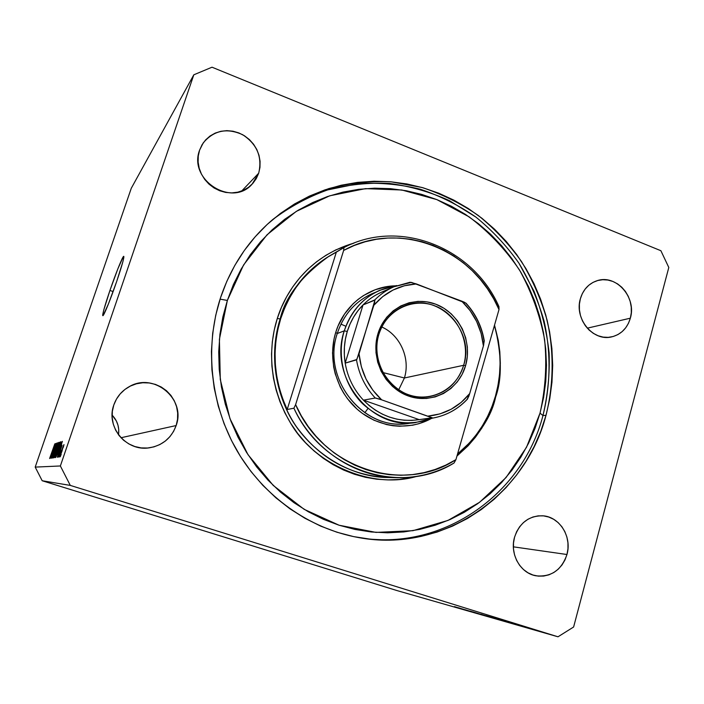 <?xml version="1.0" encoding="UTF-8"?>
<svg xmlns="http://www.w3.org/2000/svg" width="704" height="704" viewBox="0 0 704 704"><rect width="100%" height="100%" fill="white"/><g stroke="black" fill="none" stroke-linecap="round" stroke-linejoin="round"><path stroke-width="1.06" d="M109.938 290.444L113.124 291.57L109.938 290.444L117.85 268.84L123.244 256.802L123.763 256.335L123.886 257.004L122.892 261.694L116.732 281.327C110.766 298.857 103.726 316.219 102.854 315.682C102.335 314.345 104.694 305.932 109.938 290.444C115.72 273.478 122.716 256.089 123.719 256.326C124.335 257.338 122.003 265.672 116.732 281.327L108.46 303.873L103.171 315.436L102.749 315.612L102.74 314.662L103.884 309.602L109.938 290.444M546.022 415.272C525.342 495.818 442.807 553.511 358.442 537.539C309.646 528.801 263.912 496.734 237.116 450.912C210.531 404.967 204.389 347.442 220.458 297.959L226.864 281.23L234.846 265.355L244.306 250.51L255.138 236.826L267.203 224.435L280.368 213.462L294.501 203.984L309.434 196.09L325.01 189.842L341.079 185.266L357.465 182.389L374.018 181.227L390.588 181.764L407 183.964L423.13 187.81L438.812 193.23L453.922 200.165L468.327 208.534L481.914 218.258L494.569 229.24L506.185 241.375L516.674 254.54L525.941 268.638L533.931 283.527L540.566 299.094L545.794 315.19L549.578 331.69L551.883 348.454L552.684 365.332L551.971 382.193L549.745 398.886L546.022 415.272L540.813 431.2L534.16 446.538L526.117 461.138L516.727 474.866L506.07 487.59L494.226 499.198L481.298 509.546L467.377 518.54L452.602 526.082L437.087 532.074L420.974 536.439L404.413 539.114L387.57 540.056L370.603 539.229L353.672 536.615L336.97 532.233L320.663 526.108L304.92 518.267L289.925 508.798L275.836 497.772L262.803 485.302L250.985 471.513L240.513 456.535L231.51 440.546L224.074 423.694L218.293 406.182L214.236 388.186L211.93 369.908L211.42 351.551L212.678 333.309L215.706 315.383L220.458 297.959C231.106 266.279 248.582 240.09 272.906 219.402C290.118 206.14 308.739 195.879 328.768 188.602C349.272 183.146 370.04 180.875 391.09 181.808L421.969 187.475C441.989 194.075 460.742 203.394 478.218 215.424C494.727 228.818 509.186 244.244 521.602 261.694C532.682 280.069 541.182 299.587 547.122 320.258C554.101 351.727 553.758 384.243 546.022 415.272L542.96 415.562L546.022 415.272M176.15 425.55C171.459 438.134 162.439 445.57 149.09 447.858C126.227 451.66 105.565 426.747 113.81 404.976L116.459 399.098L120.217 393.853L124.934 389.444L130.407 386.047L136.435 383.786L142.78 382.747L149.195 382.958L155.443 384.402L161.286 387.033L166.496 390.729L170.887 395.366L174.293 400.752L176.581 406.701L177.672 412.966L177.531 419.329L176.15 425.55L173.589 431.394L169.928 436.63L165.317 441.065L159.914 444.523L153.93 446.873L147.594 448.017L141.143 447.902L134.834 446.53L128.902 443.951L123.596 440.255L119.108 435.591L115.632 430.135L113.291 424.107L112.191 417.736L112.358 411.277L113.81 404.976C116.653 396.933 121.792 390.826 129.219 386.663C153.85 371.914 186.208 399.062 176.15 425.55L120.965 437.747L176.15 425.55M566.958 554.514C561.519 570.143 551.206 577.245 536.034 575.81C520.353 573.311 509.511 553.916 514.545 537.222L516.622 531.714L519.631 526.759L523.459 522.562L527.938 519.262L532.91 517.009L538.173 515.865L543.532 515.874L548.768 517.044L553.696 519.306L558.122 522.579L561.889 526.742L564.854 531.634L566.896 537.064L567.952 542.837L567.97 548.724L566.958 554.514L564.951 559.988L562.021 564.934L558.263 569.158L553.846 572.502L548.909 574.834L543.655 576.057L538.278 576.127L532.99 575.027L527.991 572.81L523.486 569.545L519.649 565.356L516.63 560.41L514.554 554.902L513.489 549.05L513.489 543.074L514.545 537.222C519.534 522.826 528.95 515.689 542.802 515.803C559.645 516.674 572.185 536.853 566.958 554.514L513.366 546.832L566.958 554.514M630.353 318.19C627.299 328.284 621.042 334.523 611.574 336.908C593.05 341.695 574.077 318.613 580.386 298.698L582.34 293.568L585.182 289.027L588.799 285.243L593.058 282.366L597.784 280.509L602.782 279.717L607.886 280.042L612.876 281.45L617.575 283.888L621.808 287.267L625.416 291.447L628.25 296.278L630.221 301.567L631.25 307.12L631.294 312.734L630.353 318.19L628.47 323.286L625.689 327.818L622.142 331.628L617.945 334.558L613.254 336.486L608.256 337.357L603.134 337.11L598.101 335.755L593.34 333.353L589.037 329.982L585.367 325.767L582.472 320.892L580.466 315.533L579.427 309.892L579.401 304.207L580.386 298.698C583.194 289.511 588.773 283.51 597.124 280.694C616.114 273.997 636.786 297.51 630.353 318.19L587.286 328.17L630.353 318.19M258.694 173.184L252.094 184.175C231.836 207.698 188.003 179.731 199.602 150.128L202.083 144.69L205.612 139.92L210.038 136.004L215.204 133.091L220.898 131.278L226.899 130.645L232.971 131.208L238.885 132.933L244.429 135.758L249.383 139.559L253.554 144.214L256.81 149.521L259.002 155.294L260.075 161.313L259.97 167.358L258.694 173.184L256.291 178.587L252.859 183.357L248.512 187.308L243.417 190.282L237.767 192.174L231.774 192.905L225.676 192.43L219.701 190.766L214.078 187.986L209.035 184.175L204.767 179.494L201.45 174.117L199.206 168.265L198.132 162.149L198.264 156.024L199.602 150.128L203.236 142.894C213.84 130.328 226.996 127.609 242.704 134.737C257.127 144.276 262.46 157.089 258.694 173.184L241.727 190.986L258.694 173.184M557.999 636.794L70.294 485.408L42.187 480.744L397.003 590.577L557.999 636.794L397.003 590.577L42.187 480.744L70.294 485.408L60.368 465.969L193.82 74.8L131.287 188.25L35.2 467.104L60.368 465.969L35.2 467.104L42.187 480.744L35.2 467.104L131.287 188.25L193.82 74.8L212.018 67.206L660.889 250.721L668.8 267.476L573.61 627.009L557.999 636.794L573.61 627.009L668.8 267.476L660.889 250.721L212.018 67.206L193.82 74.8L60.368 465.969L70.294 485.408L557.999 636.794M464.913 609.682L478.535 613.818L464.922 609.673M481.844 614.689L469.999 611.072L481.844 614.689M488.233 616.598L472.93 611.908L488.233 616.598M495.018 618.552L480.682 614.134L495.018 618.552M507.276 622.063L492.615 617.549L507.276 622.063M517.678 625.038L507.25 621.729L517.678 625.038M546.735 633.371L544.245 632.606L546.735 633.362M534.116 629.631L542.74 632.218L534.125 629.622M537.504 630.731L535.049 629.974L537.504 630.722M534.151 629.763L523.442 626.454L534.151 629.763M531.898 629.121L529.47 628.373L531.898 629.112M519.675 625.434L528.915 628.258L519.684 625.425M510.294 622.767L498.212 619.142L510.294 622.767M500.738 620.18L486.015 615.657L500.738 620.18M468.239 610.861L458.366 607.746L468.239 610.852M465.098 609.946L454.441 606.619L465.098 609.946M54.806 446.503L50.723 458.163L55.73 443.555L52.228 455.101L56.346 443.353L51.304 458.066L56.346 443.353L52.228 455.101L55.73 443.555L50.82 458.146L54.806 446.503M53.786 453.746L52.078 458.084L52.756 455.127L57.174 442.922L53.786 453.746L57.218 442.895L53.671 453.816L52.606 456.403L53.407 453.182L51.99 458.146L53.786 453.746M58.291 442.71L52.73 457.846L57.561 442.948L53.372 456.086L58.291 442.71L53.372 456.086L57.561 442.948L52.826 457.829L58.291 442.71M53.522 457.908L58.863 442.358L53.522 457.908M55.167 457.662L60.606 441.769L55.167 457.662M58.362 452.505L62.392 441.364L57.323 457.134L62.392 441.364L58.362 452.505M61.222 454.291L60.298 456.667L61.222 454.291M62.216 450.586L59.743 456.958L63.008 446.697L63.985 444.629L63.254 447.454L63.967 444.62L61.53 450.85L59.743 456.958L62.216 450.586M60.122 454.494L59.206 456.843L60.122 454.494M60.966 450.78L58.758 456.905L60.966 450.78M59.33 454.634L58.432 456.958L59.33 454.634M59.479 453.42L57.992 457.178L58.458 454.995L62.066 445.166L59.479 453.42L62.049 445.166L58.934 453.534L57.922 457.239L59.479 453.42M59.189 449.31L55.774 457.371L61.107 441.786L59.382 448.756L61.107 441.786L55.774 457.371L59.18 449.346M56.25 453.015L54.102 457.635L59.673 442.262L56.25 453.015L59.33 442.367L54.102 457.635L56.25 453.015M51.621 453.922L55.317 443.696L50.618 458.172L55.317 443.696L51.621 453.922M49.606 458.515L54.824 443.854L49.606 458.515M112.103 415.087L116.336 420.939L117.964 425.137L118.738 429.581L118.51 434.808C119.522 427.231 117.383 420.658 112.103 415.096M61.653 450.824L63.378 446.318L60.518 455.312L63.386 446.318L61.653 450.824M59.022 450.648L61.855 443.045L59.022 450.648M56.505 455.532L60.597 443.573L60.984 443.819L57.834 453.191L56.505 455.532L60.826 443.511L56.505 455.532M57.49 450.041L60.218 443.652L56.012 455.919L56.813 452.065L55.757 455.734L56.39 454.608L59.893 444.259L57.508 450.014M57.262 448.677L59.039 444.057L57.262 448.677M54.815 455.831L56.866 450.419L54.815 455.831M55.818 450.419L58.467 444.198L54.34 456.201L58.15 444.787L55.818 450.419M52.228 452.214L54.815 445.236L52.228 452.214M532.708 629.13L541.297 631.778L532.708 629.13M509.925 622.565L516.27 624.492L509.925 622.565M510.761 623.022L500.148 619.731L510.761 623.022M497.138 618.983L506.563 621.817L497.138 618.983M499.092 619.678L493.451 617.892L499.074 619.678M487.898 616.229L493.187 617.83L487.898 616.229M485.162 615.56L494.287 618.297L485.144 615.551M460.83 608.511L466.541 610.245L460.83 608.511M375.707 292.204C356.866 299.561 344.054 313.324 337.269 333.502L344.256 330.871C350.53 311.898 362.261 298.408 379.456 290.382L396.854 285.569C371.043 289.775 353.514 304.876 344.256 330.871C336.521 355.96 344.054 385.572 362.859 403.964C384.129 422.743 407.343 427.469 432.511 418.123L415.026 422.69L406.789 423.57C362.551 430.285 321.693 378.127 337.269 333.502L335.72 332.429L333.995 339.117L332.508 352.959L333.661 366.934L335.218 373.798L340.217 386.918L343.614 393.052L347.556 398.807L356.919 408.989L362.243 413.31L373.921 420.209L386.549 424.574L393.061 425.753L399.626 426.254L412.641 425.207L418.968 423.685L430.61 418.898C407.563 431.253 377.379 427.407 356.761 408.848C336.142 390.315 327.492 358.926 335.72 332.429L337.269 333.502C321.006 379.826 365.631 433.198 410.872 422.99M329.243 256.098L328.654 256.45C305.395 270.846 289.221 291.685 280.13 318.965L277.306 318.446C285.076 293.066 307.481 256.555 354.068 243.065L335.79 249.902L325.89 255.332L316.545 261.791L307.859 269.227L299.93 277.587L292.829 286.774L286.651 296.718L281.459 307.305L277.306 318.446L274.243 330.009L272.307 341.898L271.533 353.98L271.911 366.124L273.46 378.206L276.153 390.104L279.963 401.694L284.856 412.843L290.778 423.447L297.66 433.4L305.43 442.578L314.002 450.912L323.286 458.313L333.186 464.702L343.587 470.026L354.394 474.241L365.482 477.303L376.754 479.204L388.071 479.917L399.344 479.45L416.803 476.353C372.363 489.667 314.486 464.675 290.585 423.139C266.358 382.078 269.597 342.487 277.306 318.446L280.13 318.965C273.398 340.305 270.063 372.865 286.352 409.156C302.271 445.43 344.696 477.338 388.098 477.523L397.628 477.699C355.379 477.321 313.174 449.636 293.911 408.206L287.179 409.508C273.627 379.711 271.471 349.43 280.711 318.674C289.819 291.35 306.029 270.468 329.322 256.045L343.957 247.553C399.872 218.011 473.299 247.808 498.951 306.627C473.299 247.808 399.872 218.011 343.957 247.553L343.64 250.43L295.61 404.633L301.338 415.853L308.132 426.395L315.92 436.146L324.606 444.998L334.083 452.848L344.238 459.615L354.957 465.23L366.115 469.638L377.582 472.798L389.233 474.681L400.937 475.279L412.57 474.593L424.002 472.648L435.116 469.48L445.79 465.115L455.919 459.633L499.004 309.54L493.706 298.866L487.432 288.754L480.242 279.33L472.199 270.662L463.382 262.856L453.878 255.992L443.775 250.14L433.162 245.37L422.162 241.736L410.872 239.281L399.397 238.04L387.878 238.04L376.42 239.281L365.147 241.78L354.174 245.502L343.64 250.43C399.423 219.173 474.338 249.55 499.004 309.54L498.951 306.627L499.004 309.54L455.919 459.633C403.313 494.278 322.714 468.635 295.61 404.633L293.911 408.206C322.124 470.923 401.183 496.038 454.045 463.003C436.726 473.026 417.921 477.928 397.628 477.699M495.22 396.959L495.616 397.109C491.603 416.381 478.711 436.031 456.94 456.078L468.116 445.782L475.411 437.272L481.862 428.058L487.406 418.238L491.999 407.889L495.616 397.109L498.221 386.003L499.787 374.678L500.324 363.22L499.814 351.736L498.265 340.331L494.525 325.134C501.846 354.719 502.216 378.717 495.616 397.109L495.22 396.959M220.079 299.138L227.357 300.441L243.566 264.977L267.018 234.793L296.296 211.385L329.727 195.8L365.517 188.637L401.826 190.001L436.894 199.619L469.11 216.841C488.77 231.73 505.578 249.48 519.543 270.072C531.59 291.896 539.95 315.075 544.614 339.601C547.043 364.443 545.512 388.942 540.03 413.116L542.96 415.562C550.651 384.78 551.021 352.51 544.13 321.279C538.261 300.758 529.857 281.38 518.901 263.129C506.607 245.793 492.29 230.446 475.939 217.114C458.621 205.128 440.035 195.818 420.191 189.2C399.872 184.254 379.262 182.406 358.371 183.638L327.668 189.904C307.762 197.006 289.221 207.082 272.052 220.123C289.23 207.073 307.762 197.006 327.677 189.904C348.049 184.589 368.676 182.442 389.558 183.454C410.274 186.234 430.179 191.946 449.284 200.578L475.939 217.114C492.29 230.454 506.616 245.793 518.901 263.129L533.958 291.113C541.71 310.983 546.762 331.514 549.102 352.713C549.859 374 547.809 394.953 542.96 415.562C522.43 495.317 440.95 552.578 357.35 537.337C440.95 552.578 522.43 495.317 542.96 415.562L540.03 413.116L535.014 428.428L528.598 443.168L520.846 457.195L511.799 470.386L501.538 482.61L490.142 493.742L477.699 503.668L464.314 512.292L450.102 519.508L435.186 525.228L419.707 529.399L403.806 531.934L387.631 532.814L371.342 531.986L355.098 529.461L339.082 525.228L323.435 519.323L308.343 511.782L293.964 502.682L280.465 492.087L267.978 480.119L256.652 466.884L246.62 452.522L237.996 437.175L230.868 421.018L225.333 404.228L221.434 386.971L219.226 369.45L218.715 351.842L219.921 334.347L222.816 317.152L227.357 300.441L233.482 284.39L241.12 269.157L250.175 254.892L260.55 241.754L272.114 229.847L284.733 219.287L298.276 210.17L312.602 202.567L327.554 196.53L342.971 192.113L358.706 189.323L374.616 188.179L390.526 188.663L406.305 190.758L421.81 194.427L436.894 199.619L451.431 206.263L465.291 214.298L478.368 223.634L490.547 234.186L501.723 245.846L511.817 258.509L520.749 272.061L528.431 286.378L534.82 301.356L539.854 316.844L543.497 332.719L545.706 348.841L546.471 365.086L545.776 381.304L543.629 397.355L540.03 413.116L526.522 447.26L506.088 477.497L479.538 502.322L448.017 520.414L412.94 530.684L375.998 532.4L339.082 525.228L304.154 509.335L273.196 485.408L247.975 454.634L229.979 418.66L220.282 379.482L219.402 339.328L227.357 300.441L220.079 299.138M328.654 256.45C301.426 276.135 285.252 296.974 280.13 318.965L280.711 318.674L280.13 318.965C268.946 354.376 275.123 395.604 296.393 426.686C320.065 458.779 350.627 475.719 388.098 477.523M494.446 325.406C501.591 349.026 501.934 372.592 495.466 396.106C488.655 419.54 476.001 438.847 457.53 454.018L469.278 443.062L476.212 434.808L482.337 425.911L487.617 416.434L492.008 406.472L495.466 396.106L497.983 385.44L499.532 374.546L500.095 363.537L499.69 352.502L498.309 341.528L494.446 325.406M335.72 332.429L338.061 325.97L344.52 314.037L353.1 303.776L358.081 299.402L363.449 295.583L375.144 289.758L387.728 286.502L394.838 285.85C368.43 286.466 343.763 305.545 335.72 332.429M454.045 463.003L455.919 459.633L454.045 463.003M415.026 422.69C370.04 429.519 328.425 376.341 344.256 330.871L337.269 333.502C343.438 314.89 354.974 301.638 371.879 293.753M336.336 252.155L326.911 257.55L318.032 263.903L309.786 271.172L302.254 279.294L295.513 288.182L289.634 297.774L284.68 307.974L280.711 318.674L277.763 329.789L275.871 341.194L275.062 352.792L275.343 364.452L276.707 376.077L279.154 387.534L282.656 398.719L287.179 409.508L336.336 252.155L287.179 409.508L293.911 408.206L295.61 404.633L343.64 250.43L343.957 247.553L336.336 252.155M378.875 334.356C371.404 358.274 385.44 386.795 408.417 394.68C431.288 402.926 457.019 388.925 463.654 365.288L465.582 365.658C458.735 390.078 432.159 404.571 408.514 396.053C384.754 387.904 370.234 358.406 377.96 333.678L378.875 334.356C383.416 320.522 392.084 311.001 404.879 305.774C437.826 291.597 475.429 330.238 463.654 365.288C457.952 382.615 446.503 393.061 429.308 396.625C398.103 403.093 367.902 366.221 378.875 334.356L377.96 333.678L381.55 324.975L386.698 317.266L393.202 310.834L400.787 305.941L409.174 302.746L418.009 301.374L426.976 301.866L435.714 304.19L443.907 308.238L451.246 313.861L457.468 320.83L462.334 328.891L465.67 337.744L467.359 347.054L467.333 356.47L465.582 365.658L462.176 374.264L457.239 381.964L450.938 388.458L443.511 393.51L435.23 396.898L426.404 398.482L417.384 398.209L408.514 396.053L400.127 392.102L392.586 386.496L386.162 379.447L381.137 371.246L377.696 362.19L375.989 352.66L376.077 343.033L377.96 333.678C385.326 308.818 412.597 295.24 435.714 304.19C458.955 312.778 472.78 341.361 465.582 365.658L463.654 365.288L404.413 377.986L463.654 365.288C470.615 341.783 457.23 314.116 434.746 305.809C412.359 297.158 385.994 310.306 378.875 334.356M398.693 389.84L404.413 377.986L398.693 389.84M382.914 372.557L404.413 377.986L382.914 372.557M467.315 399.256C457.767 409.376 446.195 415.659 432.599 418.114C446.098 415.677 457.591 409.438 467.086 399.397L469.7 393.571L483.41 345.928L484.273 340.824C481.826 326.462 475.763 313.949 466.101 303.266L416.372 283.932L404.404 285.754L393.034 290.03L382.712 296.622L373.842 305.29L356.84 359.506L345.189 363.132L363.018 304.938L374.95 300.098L359.04 353.848L361.381 366.802L366.062 379.104L372.909 390.254L381.638 399.828L432.608 417.991L419.197 419.628L363.414 400.154L375.258 398.024L381.638 399.828L432.23 417.762L419.197 419.628C398.024 422.629 379.43 416.134 363.414 400.154L369.178 405.574L375.487 410.247L382.246 414.093L389.356 417.058L396.713 419.118L404.21 420.235L411.743 420.411L419.197 419.628L363.414 400.154C353.725 389.726 347.644 377.388 345.189 363.132C343.464 352.29 344.159 341.722 347.274 331.426L345.391 339.143L344.406 347.072L344.335 355.115L345.189 363.132L363.018 304.938L357.958 310.702L353.61 317.108L350.029 324.042L347.274 331.426L344.256 330.871L347.274 331.426C350.486 321.174 355.731 312.338 363.018 304.938C370.146 297.818 378.418 292.785 387.825 289.837M367.946 408.487L364.848 412.729M340.947 324.139L345.118 325.926M468.644 396.748L469.7 393.571C458.867 406.912 444.99 414.418 428.058 416.108L439.991 413.882L451.185 409.235L461.208 402.371L469.7 393.571L483.639 345.118L484.018 340.586C481.536 326.41 475.543 314.037 466.048 303.468M464.508 302.298L461.71 301.127C474.311 313.306 481.545 328.24 483.41 345.928L481.114 333.379L476.617 321.446L470.07 310.561L461.71 301.127L411.409 282.366L393.818 286.801C386.716 289.934 380.362 294.307 374.774 299.922C380.371 294.298 386.725 289.925 393.844 286.792L381.586 292.16C374.651 295.214 368.465 299.473 363.018 304.938L374.774 299.922M345.189 363.132C347.644 377.388 353.725 389.726 363.414 400.154L375.258 398.024C365.288 387.27 359.04 374.554 356.497 359.867L345.189 363.132M378.426 398.763L381.638 399.828C368.438 387.499 360.914 372.17 359.04 353.848L356.497 359.867C359.04 374.554 365.288 387.27 375.258 398.024M374.686 302.174L373.842 305.29C385.264 292.098 399.441 284.979 416.372 283.932L410.071 282.251M381.797 326.999C400.233 335.122 410.573 358.494 404.413 377.986C410.573 358.494 400.233 335.122 381.797 326.999M375.795 398.068L380.82 399.546L375.795 398.068M467.482 399.071L469.454 394.407L467.482 399.071M466.048 303.204L462.475 301.418L466.039 303.195M374.95 300.098L374.088 304.462L374.95 300.098M410.159 282.225L393.844 286.792"/></g></svg>
